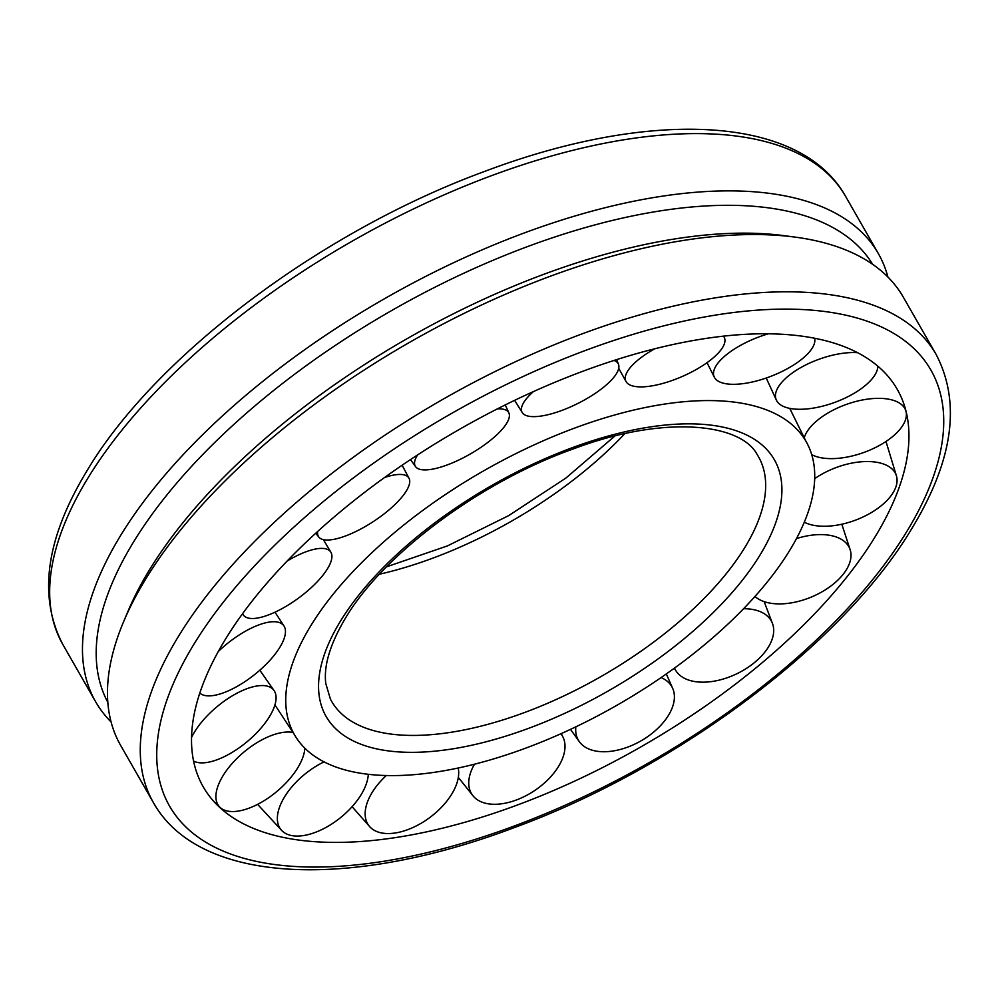 <?xml version="1.0" encoding="UTF-8"?>
<svg xmlns="http://www.w3.org/2000/svg" width="999" height="999" viewBox="0 0 999 999"><rect width="100%" height="100%" fill="white"/><g stroke="black" fill="none" stroke-linecap="round" stroke-linejoin="round"><path stroke-width="1.5" d="M310.302 626.548A294.855 134.828 -29.8 0 1 573.414 428.534A294.855 134.828 -29.8 0 1 805.918 441.233A294.855 134.828 -29.8 0 1 790.172 549.637A294.855 134.828 -29.8 0 1 438.936 771.615A294.855 134.828 -29.8 0 1 294.193 734.302A294.855 134.828 -29.8 0 1 310.302 626.548M745.192 546.903A245.991 112.475 -29.8 0 1 452.172 732.105A245.991 112.475 -29.8 0 1 332.804 703.296A245.991 112.475 -29.8 0 1 330.419 699.125L325.811 683.616C323.526 666.083 329.97 644.43 345.142 618.668C382.555 554.87 479.857 481.993 573.389 448.901C662.637 415.097 740.509 422.702 757.242 454.682A245.991 112.475 -29.8 0 1 759.627 458.853A245.991 112.475 -29.8 0 1 745.192 546.903M224.825 640.247A399.9 182.854 -29.8 0 1 608.503 362.25A399.9 182.854 -29.8 0 1 906.867 414.947A399.9 182.854 -29.8 0 1 875.648 535.926A399.9 182.854 -29.8 0 1 399.288 837A399.9 182.854 -29.8 0 1 220.429 808.066A399.9 182.854 -29.8 0 1 224.825 640.247M682.23 240.634A450.974 206.219 150.2 0 0 123.664 621.553A450.974 206.219 150.2 0 0 120.667 745.454L153.459 802.721A450.974 206.219 -29.8 0 1 177.822 637.412A450.974 206.219 -29.8 0 1 715.034 297.902A450.974 206.219 -29.8 0 1 936.138 354.47L903.346 297.215A450.974 206.219 150.2 0 0 794.954 237.1A450.974 206.219 150.2 0 0 682.23 240.634M111.089 721.952A450.974 206.219 -29.8 0 1 95.654 701.785A450.974 206.219 -29.8 0 1 227.535 411.276A450.974 206.219 -29.8 0 1 657.23 196.965A450.974 206.219 -29.8 0 1 878.333 253.546A450.974 206.219 -29.8 0 1 887.911 277.048M107.83 702.347A440.721 201.523 -29.8 0 1 239.922 418.943A440.721 201.523 -29.8 0 1 657.891 211.264A440.721 201.523 -29.8 0 1 872.651 264.323M123.664 621.553L127.959 611.363A440.721 201.523 -29.8 0 1 673.838 239.098A440.721 201.523 -29.8 0 1 784.003 235.652L794.954 237.1M368.294 774.312A53.859 28.122 -38.9 0 1 357.068 800.649A53.859 28.122 -38.9 0 1 292.894 835.776A53.859 28.122 -38.9 0 1 282.168 830.956A53.859 28.122 -38.9 0 1 288.611 790.921A53.859 28.122 -38.9 0 1 324.076 761.887M304.832 748.176A53.859 25.674 -39.9 0 1 280.881 787.949A53.859 25.674 -39.9 0 1 220.891 808.104A53.859 25.674 -39.9 0 1 220.067 807.392A53.859 25.674 -39.9 0 1 239.872 755.619A53.859 25.674 -39.9 0 1 293.169 732.504M191.546 737.499A53.859 23.077 -39.6 0 1 227.747 698.701A53.859 23.077 -39.6 0 1 274.226 690.796A53.859 23.077 -39.6 0 1 236.363 749.725A53.859 23.077 -39.6 0 1 193.556 761.013M218.269 651.548A53.859 20.629 -38.3 0 1 253.721 627.01A53.859 20.629 -38.3 0 1 284.103 626.186A53.859 20.629 -38.3 0 1 271.978 657.979A53.859 20.629 -38.3 0 1 228.896 690.596A53.859 20.629 -38.3 0 1 199.825 693.019M287.138 561.038A53.859 18.619 -36 0 1 314.635 549.213A53.859 18.619 -36 0 1 330.969 552.397A53.859 18.619 -36 0 1 310.776 588.074A53.859 18.619 -36 0 1 259.378 617.682A53.859 18.619 -36 0 1 243.906 615.671A53.859 18.619 -36 0 1 242.632 613.611M384.578 477.497A53.859 17.295 -33.1 0 1 403.159 474.7A53.859 17.295 -33.1 0 1 409.066 478.359A53.859 17.295 -33.1 0 1 379.695 517.195A53.859 17.295 -33.1 0 1 324.126 539.772A53.859 17.295 -33.1 0 1 318.906 537.15A53.859 17.295 -33.1 0 1 317.682 531.456M497.39 408.866A53.859 16.833 -29.9 0 1 508.616 412.437A53.859 16.833 -29.9 0 1 508.941 413.062A53.859 16.833 -29.9 0 1 470.354 453.958A53.859 16.833 -29.9 0 1 415.596 466.67A53.859 16.833 -29.9 0 1 415.334 466.283A53.859 16.833 -29.9 0 1 417.57 454.932M614.023 360.452A53.859 17.258 -26.6 0 1 618.531 364.435A53.859 17.258 -26.6 0 1 618.269 369.942A53.859 17.258 -26.6 0 1 570.991 406.705A53.859 17.258 -26.6 0 1 522.315 412.687A53.859 17.258 -26.6 0 1 522.015 406.069A53.859 17.258 -26.6 0 1 533.366 391.62M723.438 336.163A53.859 18.544 -23.7 0 1 724.662 338.399A53.859 18.544 -23.7 0 1 718.918 352.347A53.859 18.544 -23.7 0 1 667.432 382.068A53.859 18.544 -23.7 0 1 626.111 381.668A53.859 18.544 -23.7 0 1 631.268 366.396A53.859 18.544 -23.7 0 1 654.77 348.776M814.635 338.249A53.859 20.529 -21.4 0 1 798.401 361.775A53.859 20.529 -21.4 0 1 748.288 382.817A53.859 20.529 -21.4 0 1 714.422 377.385A53.859 20.529 -21.4 0 1 729.957 352.048A53.859 20.529 -21.4 0 1 768.393 333.791M877.859 366.196A53.859 22.965 -20 0 1 847.152 397.078A53.859 22.965 -20 0 1 776.498 400.387A53.859 22.965 -20 0 1 806.143 364.747A53.859 22.965 -20 0 1 857.529 352.659M804.133 438.111A53.859 25.562 -19.7 0 1 850.661 402.972A53.859 25.562 -19.7 0 1 906.068 411.738A53.859 25.562 -19.7 0 1 906.205 412.425A53.859 25.562 -19.7 0 1 859.265 454.008A53.859 25.562 -19.7 0 1 811.725 454.632M814.684 478.683A53.859 28.022 -20.6 0 1 858.129 462.1A53.859 28.022 -20.6 0 1 896.652 476.648A53.859 28.022 -20.6 0 1 895.554 487.812A53.859 28.022 -20.6 0 1 833.303 525.686A53.859 28.022 -20.6 0 1 804.295 522.215M796.465 538.598A53.859 30.02 -22.8 0 1 827.647 535.014A53.859 30.02 -22.8 0 1 850.374 550.424A53.859 30.02 -22.8 0 1 842.881 574.662A53.859 30.02 -22.8 0 1 772.389 603.483A53.859 30.02 -22.8 0 1 754.969 596.465M743.556 608.728A53.859 31.344 -25.9 0 1 762.899 612.924A53.859 31.344 -25.9 0 1 772.702 624.1A53.859 31.344 -25.9 0 1 754.545 662.512A53.859 31.344 -25.9 0 1 683.865 677.996A53.859 31.344 -25.9 0 1 676.136 671.091A53.859 31.344 -25.9 0 1 674.525 668.081M661.063 677.584A53.859 31.818 -29.7 0 1 671.678 686.413A53.859 31.818 -29.7 0 1 672.901 688.86A53.859 31.818 -29.7 0 1 641.208 740.734A53.859 31.818 -29.7 0 1 579.645 742.095A53.859 31.818 -29.7 0 1 578.409 740.259A53.859 31.818 -29.7 0 1 575.861 726.822M560.914 733.753A53.859 31.381 -33.5 0 1 562.974 737.037A53.859 31.381 -33.5 0 1 565.009 746.628A53.859 31.381 -33.5 0 1 516.545 799.924A53.859 31.381 -33.5 0 1 473.414 796.303A53.859 31.381 -33.5 0 1 468.743 782.754A53.859 31.381 -33.5 0 1 474.475 764.21M458.191 768.019A53.859 30.095 -36.7 0 1 455.744 786.3A53.859 30.095 -36.7 0 1 395.567 832.929A53.859 30.095 -36.7 0 1 370.142 827.147A53.859 30.095 -36.7 0 1 368.107 800.349A53.859 30.095 -36.7 0 1 386.301 775.536M452.747 748.85A258.279 118.094 -29.8 0 1 340.072 621.778A258.279 118.094 -29.8 0 1 647.727 427.335A258.279 118.094 -29.8 0 1 760.401 554.408A258.279 118.094 -29.8 0 1 452.747 748.85M624.737 433.728A254.508 116.384 -29.8 0 1 379.395 574.238M95.654 701.785L62.862 644.53A450.974 206.219 -29.8 0 1 87.225 479.22A450.974 206.219 -29.8 0 1 624.425 139.698A450.974 206.219 -29.8 0 1 845.541 196.279L878.333 253.546M907.204 530.869A438.673 200.587 -29.8 0 1 384.652 861.138A438.673 200.587 -29.8 0 1 193.269 645.304A438.673 200.587 -29.8 0 1 715.821 315.047A438.673 200.587 -29.8 0 1 907.204 530.869M274.912 704.894L294.193 734.302M789.747 408.391L805.918 441.233M614.772 436.101L565.859 478.084L508.716 515.596L447.44 545.904L386.488 566.845M62.862 644.53C37.85 596.515 45.792 538.761 86.713 471.241C154.733 356.281 320.779 231.568 484.203 171.578C649.1 109.153 799.612 114.423 845.541 196.279M936.138 354.47C961.15 402.485 953.208 460.239 912.287 527.759C844.267 642.719 678.221 767.432 514.797 827.422C349.9 889.847 199.388 884.577 153.459 802.721M257.605 804.357L282.168 830.956M213.174 800.723L220.067 807.392M274.226 690.796L259.815 670.217M284.103 626.186L275 612.187M330.969 552.397L323.376 539.622M242.357 613.973L243.906 615.671M409.066 478.359L402.122 465.222M315.721 533.241L318.906 537.15M508.941 413.062L505.269 404.907M415.596 466.67L410.514 459.565M522.315 412.687L514.622 400.349M616.708 359.59L618.531 364.435M626.111 381.668L618.718 368.319M723.938 336.101L724.662 338.399M714.422 377.385L707.03 362.674M776.498 400.387L766.221 378.022M905.531 409.39L906.068 411.738M885.988 441.471L896.652 476.648M841.807 524.225L850.374 550.424M676.136 671.091L674.288 668.256M764.135 601.623L772.702 624.1M570.504 729.357L579.645 742.095M672.901 688.86L666.308 673.938M562.974 737.037L561.263 733.591M458.329 777.397L473.414 796.303M352.098 806.692L370.142 827.147"/></g></svg>
